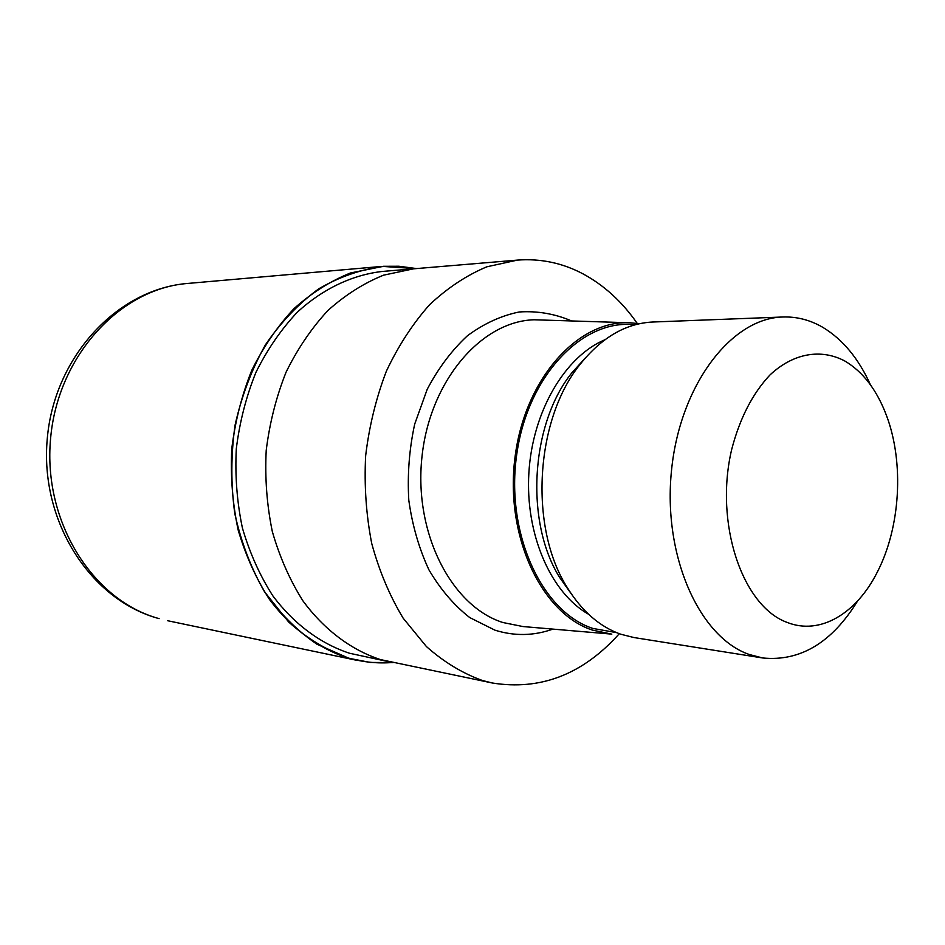 <?xml version="1.0" encoding="UTF-8"?>
<svg xmlns="http://www.w3.org/2000/svg" width="945" height="945" viewBox="0 0 945 945"><rect width="100%" height="100%" fill="white"/><g stroke="black" fill="none" stroke-linecap="round" stroke-linejoin="round"><path stroke-width="1.42" d="M389.517 661.878L349.508 653.243C320.568 643.71 293.989 624.102 272.833 595.822C259.84 575.552 249.704 552.955 242.416 528.042C236.994 502.244 234.951 475.843 236.297 448.851C239.617 422.072 246.161 396.593 255.906 372.413C267.317 349.485 281.114 329.427 297.285 312.216C322.812 288.827 352.142 275.007 382.052 271.475L412.894 268.888M610.316 634L522.928 626.547L502.917 622.519C451.545 606.347 413.697 533.122 421.942 457.108C429.727 381.012 481.277 321.229 534.055 319.776L628.838 322.741M611.828 634.13L592.456 630.114C541.509 613.612 504.724 536.063 515.013 457.285C524.794 378.402 578.411 319.564 630.35 322.788L639.352 323.733M857.623 600.961C831.895 642.683 800.238 661.689 762.662 657.968L633.953 637.544L620.794 634.237C599.614 626.759 581.647 611.025 566.917 586.999C528.881 526.897 535.272 419.438 580.171 364.262C601.693 337.4 625.885 323.32 652.723 322.021L782.944 317C796.918 316.563 810.172 319.989 822.729 327.289C842.692 339.326 858.603 358.521 870.475 384.863M762.662 657.968L749.444 654.554C699.371 637.532 662.587 555.755 671.529 470.267C680.01 384.698 731.56 317.969 782.944 317M844.924 361.061C863.128 371.917 877.043 390.226 886.658 415.989C904.247 462.967 900.408 527.404 877.373 571.973C856.607 613.494 820.118 635.572 787.161 622.424C742.404 606.359 714.196 523.341 731.666 449.525C739.781 418.351 752.574 393.474 770.033 374.905C793.54 352.934 821.217 348.457 844.924 361.061M618.739 634.331C582.498 674.482 540.363 690.701 492.333 682.999L482.34 680.483C462.495 673.324 443.843 662.008 426.396 646.534L403.137 618.148C389.706 595.882 379.228 570.993 371.728 543.481C366.164 514.954 364.132 485.73 365.644 455.821C369.212 426.148 376.134 397.916 386.387 371.137C398.377 345.776 412.8 323.603 429.668 304.633C447.587 287.871 466.653 275.255 486.864 266.797L517.482 260.099C540.8 258.363 562.807 263.041 583.514 274.133C604.398 285.532 622.306 301.951 637.237 323.414M492.333 682.999L380.374 659.575C351.186 649.912 324.371 629.902 303.014 600.996C289.914 580.254 279.685 557.125 272.337 531.61C266.868 505.185 264.824 478.135 266.207 450.47C269.597 423.017 276.224 396.9 286.099 372.117C297.663 348.622 311.614 328.069 327.962 310.456C345.35 294.864 363.908 283.11 383.611 275.16L413.532 268.829L517.482 260.099M571.359 593.956L559.806 577.702C524.699 522.172 530.558 423.632 572.008 372.649L585.404 357.883M348.268 657.992L317.024 644.254C297.262 630.847 279.767 613.364 264.541 591.818C251.051 568.264 241.14 542.217 234.809 513.678C230.793 484.312 230.875 454.793 235.069 425.108C241.589 396.085 251.724 369.294 265.462 344.76C280.96 322.115 298.738 303.463 318.819 288.78C339.716 276.696 361.25 269.254 383.41 266.466L415.977 268.628L383.41 266.466C361.25 269.266 339.716 276.696 318.808 288.78C298.738 303.463 280.96 322.127 265.462 344.76C251.724 369.294 241.589 396.085 235.069 425.12C230.875 454.793 230.793 484.312 234.809 513.678C241.14 542.217 251.063 568.264 264.553 591.818L288.603 621.952C307.019 638.43 326.911 650.443 348.268 657.992C362.951 662.185 377.705 663.697 392.541 662.504M393.108 662.622L370.156 662.421L348.221 658.157C318.559 648.459 291.273 628.449 269.526 599.52C256.166 578.777 245.724 555.648 238.187 530.121C232.564 503.673 230.426 476.611 231.749 448.91C235.104 421.435 241.766 395.27 251.713 370.428C263.383 346.886 277.487 326.261 294.049 308.566C311.661 292.891 330.466 281.031 350.477 272.987L383.446 266.301L398.861 266.242L416.544 268.569M552.919 629.11C533.748 635.926 514.399 636.268 494.873 630.138L469.736 617.569C454.025 605.284 440.429 589.373 428.935 569.847C419.037 548.596 412.327 525.385 408.795 500.212C407.295 474.52 409.256 449.17 414.69 424.14L427.223 389.281C438.409 368.077 451.816 350.229 467.456 335.735C483.958 323.568 501.228 315.642 519.254 311.968C537.268 310.799 554.597 313.74 571.252 320.792M616.577 632.642L592.858 628.437C541.662 611.864 505.197 532.945 516.785 454.108C527.842 375.153 583.089 318.441 634.886 324.832M588.558 614.262C550.864 592.869 525.148 534.409 528.869 472.972C532.46 411.524 564.921 356.537 604.883 339.763M159.114 618.621C93.39 600.961 43.009 522.325 50.534 439.106C57.515 355.84 120.405 288.449 187.772 283.441L187.772 283.441C117.263 288.981 54.113 356.915 47.25 438.905C39.737 520.837 90.035 599.768 158.618 618.502L159.114 618.621M357.434 660.449L167.702 620.735M559.806 577.702L566.917 586.999M572.008 372.649L580.171 364.262M380.859 266.502L187.772 283.441"/></g></svg>
